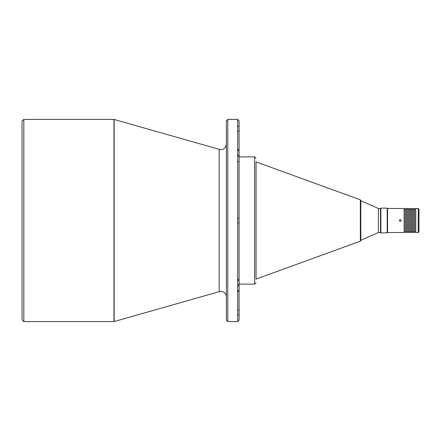 <?xml version="1.0" encoding="UTF-8"?>
<svg xmlns="http://www.w3.org/2000/svg" width="441" height="441" viewBox="0 0 441 441"><rect width="100%" height="100%" fill="white"/><g stroke="black" fill="none" stroke-linecap="round" stroke-linejoin="round"><path stroke-width="0.66" d="M418.95 210.704L418.95 209.188L418.244 208.483L415.769 208.483L415.769 232.517L418.244 232.517L418.95 231.812L418.95 210.704M414.711 231.795L415.769 231.795L415.769 209.205L414.711 209.205M414.711 232.517L414.711 208.483L413.647 208.483L413.647 232.517L414.711 232.517M413.647 209.205L412.589 209.205M413.647 231.795L412.589 231.795M412.589 232.517L412.589 208.483L411.525 208.483L411.525 232.517L412.589 232.517M411.525 209.205L410.466 209.205M411.525 231.795L410.466 231.795M410.466 232.517L410.466 208.483L409.408 208.483L409.408 232.517L410.466 232.517M409.408 209.205L408.344 209.205M409.408 231.795L408.344 231.795M408.344 232.517L408.344 208.483L407.286 208.483L407.286 232.517L408.344 232.517M407.286 209.205L406.227 209.205M407.286 231.795L406.227 231.795M406.227 232.517L406.227 208.483L405.163 208.483L405.163 232.517L406.227 232.517M405.163 209.205L404.105 209.205M405.163 231.795L404.105 231.795M401.167 208.483L387.556 208.483L387.556 232.517L404.105 232.517L404.105 208.483L400.268 208.516M400.279 219.618C399.144 220.208 399.144 220.798 400.279 221.382C401.42 220.792 401.42 220.202 400.279 219.618L399.948 219.684M387.556 208.483L387.204 208.13L380.875 208.13L380.875 232.87L387.204 232.87L387.204 208.13M387.556 232.517L387.204 232.87M399.463 220.836L399.397 220.494M399.463 220.158L399.943 219.684M380.875 232.87L380.522 232.517L380.522 208.483L380.875 208.13M401.101 220.164L401.167 220.506M401.095 220.842L400.279 221.382M378.367 232.517L380.484 232.517L380.484 208.483L378.367 208.483L360.804 200.705L360.804 240.295L378.367 232.517L378.367 208.483M360.804 238.3L360.804 202.7M256.056 279.098L360.341 241.172L360.341 199.828L256.056 161.902M256.056 279.175L256.056 161.825M239.088 284.125L254.639 284.125L254.639 156.875L239.088 156.875M237.671 291.44L239.088 291.44L239.088 149.56L239.088 150.398L237.671 150.398M237.671 279.407L239.088 279.407L239.088 284.737L237.671 284.737M237.671 218.097L239.088 218.097L239.088 222.903L237.671 222.903M237.671 310.001L239.088 310.001L239.088 314.808L239.088 291.44M237.671 126.192L239.088 126.192L239.088 120.817L237.671 119.406L227.776 119.406L226.36 120.817L226.36 320.183L227.776 321.594L227.776 119.406M237.671 130.999L239.088 130.999L239.088 149.56L237.671 149.56M237.671 314.808L239.088 314.808L239.088 320.183L239.088 120.817M237.671 119.406L237.671 321.594L239.088 320.183M237.671 321.594L227.776 321.594M226.36 149.56L226.36 144.102C226.001 147.515 224.116 149.4 220.704 149.758L113.954 119.406L113.954 321.594L220.704 291.242C224.116 291.6 226.001 293.486 226.36 296.898L226.36 291.44M226.36 279.407L226.36 222.903M226.36 218.097L226.36 161.593M113.954 119.406L23.82 119.406L23.82 321.594L113.954 321.594M23.82 321.594L22.05 319.83L22.05 121.17L23.82 119.406M418.244 208.483L418.244 232.517M239.088 290.602L237.671 290.602M237.671 280.443L239.088 280.443M239.088 285.911L237.671 285.911M239.088 156.263L237.671 156.263M237.671 155.089L239.088 155.089M219.149 291.462L219.149 149.538M114.147 321.566L114.147 119.434M360.341 199.828L360.804 200.495M360.341 241.172L360.804 240.505M254.639 156.875L256.056 158.286M254.639 284.125L256.056 282.714M237.671 161.593L239.088 161.593"/></g></svg>
